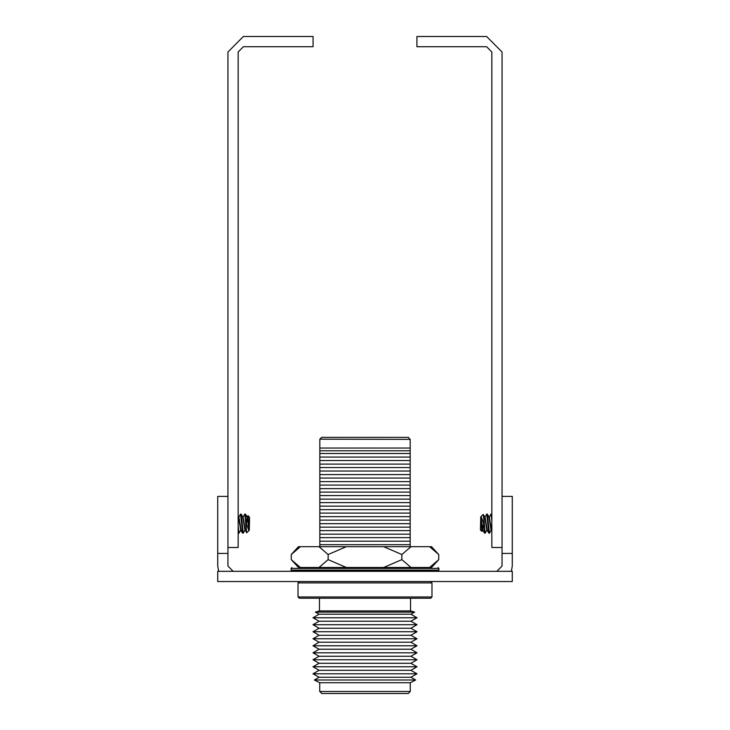 <?xml version="1.0" encoding="UTF-8"?>
<svg xmlns="http://www.w3.org/2000/svg" width="730" height="730" viewBox="0 0 730 730"><rect width="100%" height="100%" fill="white"/><g stroke="black" fill="none" stroke-linecap="round" stroke-linejoin="round"><path stroke-width="1.09" d="M428.355 567.484L301.645 567.484M410.132 439.36L408.335 437.352L321.665 437.352L319.868 439.15L410.132 439.36L410.132 448.083L319.868 448.083L319.868 439.36M410.132 448.083L410.132 450.821L319.868 450.821L319.868 448.083M410.132 450.821L410.132 453.558L319.868 453.558L319.868 450.821M410.132 453.558L410.132 457.062L319.868 457.062L319.868 453.558M410.132 457.062L410.132 460.566L319.868 460.566L319.868 457.062M410.132 460.566L410.132 464.07L319.868 464.07L319.868 460.566M410.132 464.07L410.132 467.574L319.868 467.574L319.868 464.07M410.132 467.574L410.132 471.078L319.868 471.078L319.868 467.574M410.132 471.078L410.132 474.591L319.868 474.591L319.868 471.078M410.132 474.591L410.132 478.095L319.868 478.095L319.868 474.591M410.132 478.095L410.132 481.599L319.868 481.599L319.868 478.095M410.132 481.599L410.132 485.103L319.868 485.103L319.868 481.599M410.132 485.103L410.132 488.607L319.868 488.607L319.868 485.103M410.132 488.607L410.132 492.111L319.868 492.111L319.868 488.607M410.132 492.111L410.132 495.615L319.868 495.615L319.868 492.111M410.132 495.615L410.132 499.119L319.868 499.119L319.868 495.615M410.132 499.119L410.132 502.623L319.868 502.623L319.868 499.119M410.132 502.623L410.132 506.127L319.868 506.127L319.868 502.623M410.132 506.127L410.132 509.631L319.868 509.631L319.868 506.127M410.132 509.631L410.132 513.135L319.868 513.135L319.868 509.631M410.132 513.135L410.132 516.639L319.868 516.639L319.868 513.135M410.132 516.639L410.132 520.143L319.868 520.143L319.868 516.639M410.132 520.143L410.132 523.647L319.868 523.647L319.868 520.143M410.132 523.647L410.132 527.151L319.868 527.151L319.868 523.647M410.132 527.151L410.132 530.655L319.868 530.655L319.868 527.151M410.132 530.655L410.132 534.159L319.868 534.159L319.868 530.655M410.132 534.159L410.132 537.663L319.868 537.663L319.868 534.159M410.132 537.663L410.132 541.167L319.868 541.167L319.868 537.663M410.132 541.167L410.132 544.671L319.868 544.671L319.868 541.167M432.023 596.939L430.682 598.281L299.318 598.281L297.977 596.939L432.023 596.939L432.023 582.859L297.977 582.859L297.977 596.939M410.561 598.281L410.561 610.955L319.439 610.955L315.387 612.078L414.613 612.078L410.935 614.213L319.065 614.213L313.033 617.717L416.967 617.717L410.935 621.221L319.065 621.221L313.033 624.725L416.967 624.725L410.935 628.229L319.065 628.229L313.033 631.733L416.967 631.733L410.935 635.237L319.065 635.237L313.033 638.741L416.967 638.741L410.935 642.245L319.065 642.245L313.033 645.749L416.967 645.749L410.935 649.253L319.065 649.253L313.033 652.757L416.967 652.757L410.935 656.261L319.065 656.261L313.033 659.765L416.967 659.765L410.935 663.278L319.065 663.278L313.033 666.782L416.967 666.782L410.935 670.286L319.065 670.286L313.033 673.79L416.967 673.79L410.935 677.294L319.065 677.294L314.347 680.031L415.653 680.031L410.26 682.769L319.74 682.769L319.74 691.492L410.26 691.492L408.252 693.5L321.748 693.5L319.74 691.492M438.064 570.96L291.936 570.96L291.078 570.112L438.922 570.112L438.064 570.96M413.536 567.557L414.001 567.484M295.915 550L300.395 546.706L291.252 554.544L298.479 546.706L411.017 546.706L401.874 554.544L383.588 546.706M434.085 550L429.605 546.706L434.085 550L429.605 546.706L434.085 550L429.605 546.706L434.085 550L429.605 546.706L434.085 550L429.605 546.706L434.085 550L429.605 546.706L434.085 550L429.605 546.706L434.085 550L429.605 546.706L431.521 546.706L438.748 554.544L438.748 559.654L429.605 567.484L431.521 567.484L438.748 559.654M346.412 567.484L318.983 567.484L328.126 559.654L346.412 567.484L411.017 567.484L401.874 559.654L401.874 554.544M291.252 554.544L291.252 559.654L298.479 567.484L318.983 567.484M482.576 530.272L481.873 531.44L480.395 529.953L480.705 516.949L483.05 530.272M481.873 531.44L480.705 516.949M480.705 517.661L482.521 530.272L485.185 533.146L483.589 516.803L484.574 533.073L485.258 533.073L486.837 530.272L485.258 533.073M247.424 516.949L248.127 515.782L249.605 517.269L249.295 530.272L246.95 516.949M248.127 515.782L249.295 530.272M244.815 514.075L246.412 530.418L245.426 514.148L244.742 514.148L243.163 516.949M438.922 570.112L438.922 568.405L291.078 568.405L291.936 567.557M485.121 516.949L486.7 514.148L487.385 514.148L489.438 533.146L491.089 530.272L489.52 533.073M486.773 514.075L488.826 533.073L489.438 533.146L488.908 533.146M243.3 533.073L244.879 530.272L243.3 533.073L242.615 533.073L240.562 514.075L238.911 516.949M243.227 533.146L241.174 514.148L240.562 514.075M482.786 529.743L483.589 523.611L481.198 516.466L483.242 514.413L480.951 516.813M484.647 516.949L486.892 530.163M485.067 517.059L487.311 530.272M488.908 516.949L491.153 530.163M489.328 517.059L491.564 530.272M489.383 516.949L491.034 514.075L491.883 520.745M249.295 529.56L247.37 517.059M247.215 517.479L246.412 523.611L248.802 530.756L246.758 532.809L246.412 530.418M245.353 530.272L243.108 517.059M244.933 530.163L242.688 516.949M241.092 530.272L238.847 517.059M240.672 530.163L238.436 516.949M239.038 533.073L240.617 530.272L239.038 533.073L238.354 533.073L238.965 533.146L238.117 526.476M438.922 568.405L438.064 567.557M496.829 571.298L502.103 566.024L502.103 496.364L512.323 496.364L512.323 566.024L511.402 571.298M502.103 553.413L512.323 553.413M217.677 553.413L217.677 496.364L227.897 496.364L227.897 553.413L217.677 553.413L217.677 566.024L218.599 571.298M227.897 553.413L227.897 566.024L233.171 571.298M512.323 581.518L217.677 581.518L217.677 571.298L512.323 571.298L512.323 581.518M430.682 581.518L432.023 582.859M299.318 581.518L297.977 582.859M410.26 682.769L410.26 691.492M319.74 682.769L314.347 680.031M410.935 677.294L415.653 680.031M319.065 677.294L313.033 673.79M410.935 670.286L416.967 673.79M319.065 670.286L313.033 666.782M410.935 663.278L416.967 666.782M319.065 663.278L313.033 659.765M410.935 656.261L416.967 659.765M319.065 656.261L313.033 652.757M410.935 649.253L416.967 652.757M319.065 649.253L313.033 645.749M410.935 642.245L416.967 645.749M319.065 642.245L313.033 638.741M410.935 635.237L416.967 638.741M319.065 635.237L313.033 631.733M410.935 628.229L416.967 631.733M319.065 628.229L313.033 624.725M410.935 621.221L416.967 624.725M319.065 621.221L313.033 617.717M410.935 614.213L416.967 617.717M319.065 614.213L315.387 612.078M410.561 610.955L414.613 612.078M319.439 598.281L319.439 610.955M410.132 544.671L410.132 546.706M319.868 546.706L319.868 544.671M319.868 571.298L317.295 570.96M344.852 571.298L341.375 570.96M316.072 571.298L315.533 570.96M369.435 571.298L369.115 570.96M317.249 567.484L319.731 567.557M360.821 567.484L364.325 567.557M388.597 570.96L388.907 571.298M364.297 570.96L364.635 571.298M340.107 570.96L340.417 571.298M434.313 550.192L429.605 546.706L438.748 554.544M434.286 564.025L434.66 563.697M429.605 567.484L411.017 567.484M429.605 546.706L411.017 546.706M346.412 546.706L328.126 554.544L318.983 546.706M328.126 559.654L328.126 554.544M383.588 567.484L401.874 559.654M291.252 559.654L300.395 567.484M295.687 550.192L300.395 546.706M295.714 564.025L295.34 563.697M491.883 514.577L491.883 515.125M502.103 496.364L502.103 52.003L486.609 36.5L416.949 36.5L416.949 46.72L486.609 46.72L491.883 52.003L491.883 547.454L502.103 547.454M483.589 516.803L483.242 514.413M491.564 514.075L491.034 514.075M247.479 516.949L245.353 514.075M227.897 496.364L227.897 52.003L243.391 36.5L313.051 36.5L313.051 46.72L243.391 46.72L238.117 52.003L238.117 547.454L227.897 547.454M238.117 532.644L238.117 532.097M238.436 533.146L238.965 533.146M344.761 571.179L347.662 570.96M329.084 571.298L323.271 571.179M315.67 571.298L308.124 571.179M301.645 571.179L306.281 571.179M385.531 570.96L385.841 571.298M348.018 571.298L347.708 570.96M291.078 570.112L291.078 568.405M385.486 570.96L385.796 571.298M486.773 530.272L487.257 530.272M491.034 530.272L491.509 530.272M484.702 516.949L485.185 516.949M488.963 516.949L489.438 516.949M489.018 517.059L487.385 514.148M484.766 517.059L483.296 514.44M491.883 530.938L491.454 530.163M488.826 533.073L487.193 530.163M484.574 533.073L482.941 530.163M241.037 530.272L242.615 533.073L240.562 530.272M243.227 516.949L242.743 516.949M238.965 516.949L238.491 516.949M245.298 530.272L244.815 530.272M240.982 530.163L242.615 533.073M245.234 530.163L246.704 532.781M238.117 516.283L238.546 517.059M241.174 514.148L242.807 517.059M245.426 514.148L247.059 517.059"/></g></svg>
